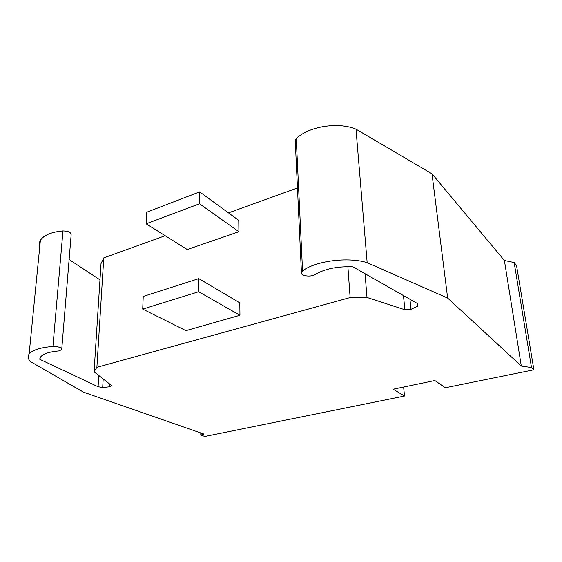 <?xml version="1.0" encoding="UTF-8"?>
<svg xmlns="http://www.w3.org/2000/svg" width="562" height="562" viewBox="0 0 562 562"><rect width="100%" height="100%" fill="white"/><g stroke="black" fill="none" stroke-linecap="round" stroke-linejoin="round"><path stroke-width="0.84" d="M403.628 387.021L404.507 396.027L393.147 389.206L434.833 380.523L445.35 387.731L533.9 369.796L516.527 265.468L514.146 262.538L504.402 260.508L432.002 173.834L355.985 129.155C337.966 121.596 308.032 126.562 296.265 138.744L295.226 140.381L295.303 142.088M404.507 396.027L204.856 436.456L200.782 435.051L203.978 434.061L83.464 392.143L31.022 361.9C27.952 359.258 27.313 356.645 29.119 354.06C32.519 349.971 40.457 347.442 52.926 346.466C58.912 346.543 61.834 347.618 61.708 349.683L58.792 350.941C49.217 351.791 43.141 353.807 40.569 356.989L39.804 359.308L98.097 386.726L102.684 387.485L109.59 386.797L111.48 385.413L94.065 371.798L96.889 367.295L350.133 297.558L366.993 297.46L404.9 309.753L411.005 309.29L417.742 306.199L417.819 303.74L352.978 266.845C337.256 266.212 324.45 268.875 314.558 274.846C309.522 277.396 299.792 275.513 301.408 272.254L302.553 270.919C315.387 260.958 347.871 256.665 367.155 262.665L447.654 298.085L521.304 366.031L531.512 367.534L533.9 369.796M198.667 291.741L142.713 309.114L143.226 296.427L198.793 278.633L198.667 291.741L239.96 315.268L185.917 330.639L142.713 309.114M239.96 315.268L239.805 302.855L198.793 278.633M199.531 203.774L146.134 223.817L146.591 212.274L199.643 191.895L199.531 203.774L238.906 231.72L187.251 249.528L146.134 223.817M238.906 231.72L238.766 220.395L199.643 191.895M404.9 309.753L403.453 295.57M411.005 309.29L409.944 299.265M366.993 297.46L365.047 273.715M350.133 297.558L347.885 266.676M297.46 187.982L228.46 212.886M165.179 235.724L103.766 257.888L101.012 263.627L94.065 371.798M96.889 367.295L103.766 257.888M109.59 386.797L109.738 384.05M102.684 387.485L103.19 378.936M98.097 386.726L98.793 375.493M99.966 279.848L69.112 259.539M39.804 359.308L39.888 358.458M61.785 348.77L71.121 235.106C71.297 232.485 68.578 231.094 62.972 230.933C51.247 232.05 43.724 235.183 40.394 240.346C39.256 242.37 39.045 244.47 39.769 246.648M200.782 435.051L200.803 432.958M531.512 367.534L514.146 262.538M521.304 366.031L504.402 260.508M447.654 298.085L432.002 173.834M367.155 262.665L355.985 129.155M417.742 306.199L417.454 303.536M52.926 346.466L62.972 230.933M302.553 270.919L296.265 138.744M29.119 354.06L40.394 240.346M301.408 272.254L295.226 140.381"/></g></svg>
